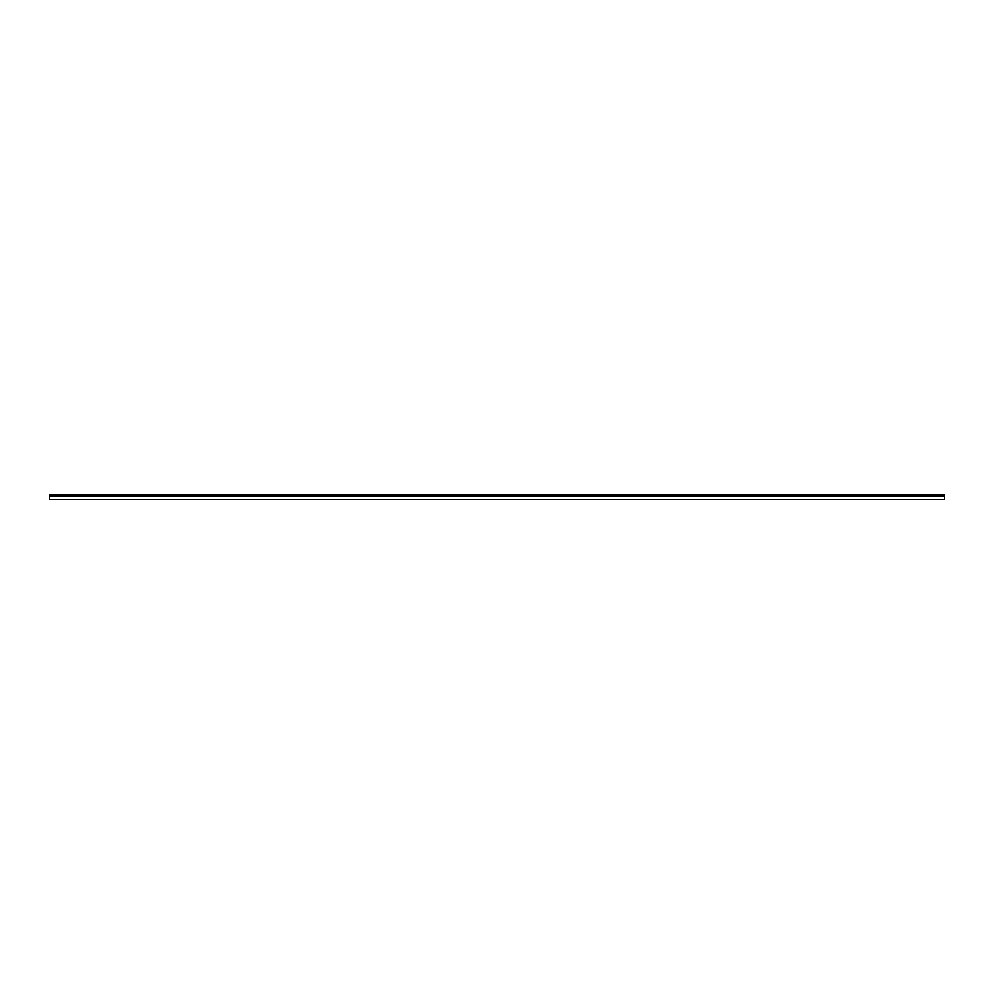 <?xml version="1.0" encoding="UTF-8"?>
<svg xmlns="http://www.w3.org/2000/svg" width="994" height="994" viewBox="0 0 994 994"><rect width="100%" height="100%" fill="white"/><g stroke="black" fill="none" stroke-linecap="round" stroke-linejoin="round"><path stroke-width="1.49" d="M49.7 494.776L49.7 499.423L944.3 499.423L944.3 494.577L49.7 494.577L944.3 494.776M944.3 496.602L49.7 496.602M944.3 495.869L49.7 495.869M49.7 494.863L944.3 494.863M49.7 496.242L944.3 496.242"/></g></svg>
